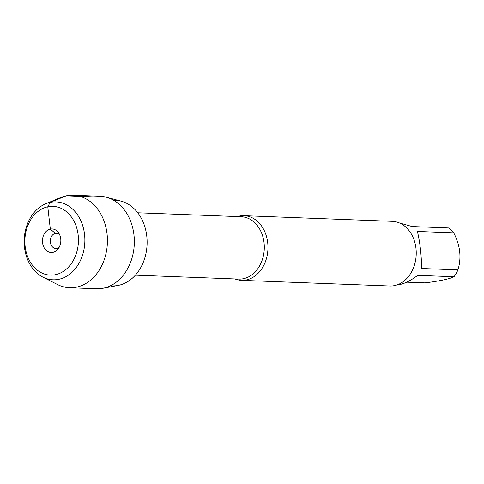 <?xml version="1.0" encoding="UTF-8"?>
<svg xmlns="http://www.w3.org/2000/svg" width="484" height="484" viewBox="0 0 484 484"><rect width="100%" height="100%" fill="white"/><g stroke="black" fill="none" stroke-linecap="round" stroke-linejoin="round"><path stroke-width="0.73" d="M237.335 216.566A32.361 25.186 92.2 0 1 239.138 216.1A32.361 25.186 92.2 0 1 244.009 215.676A32.361 25.186 92.2 0 1 267.942 245.842A32.361 25.186 92.2 0 1 246.41 279.933A32.361 25.186 92.2 0 1 241.546 280.351A32.361 25.186 92.2 0 1 234.964 278.959M113.692 200.291A42.834 33.336 92.2 0 1 147.076 244.372A42.834 33.336 92.2 0 1 110.437 285.784M241.546 280.351L389.808 286.002A32.361 25.186 -87.8 0 0 416.21 254.62A32.361 25.186 -87.8 0 0 392.27 221.327L244.009 215.676M399.361 222.924L412.144 226.548L448.456 227.928A31.067 24.176 92.2 0 1 453.726 232.84C460.236 245.382 461.645 257.73 457.943 269.884A31.067 24.176 92.2 0 1 454.016 276.745C449.479 278.984 439.829 281.029 425.079 282.88L406.717 282.178M453.726 232.84L417.408 231.455C420.009 242.242 421.419 254.59 421.631 268.505L457.943 269.884M454.016 276.745L417.704 275.36C411.273 280.26 405.368 283.309 399.978 284.513L397.092 284.913M106.292 197.194L121.175 201.175A42.834 33.336 92.2 0 1 147.094 243.972A42.834 33.336 92.2 0 1 118.58 285.348A42.834 33.336 92.2 0 1 117.963 285.469L102.826 288.313A46.301 36.034 -87.8 0 0 103.491 288.18A46.301 36.034 -87.8 0 0 134.31 243.452A46.301 36.034 -87.8 0 0 106.292 197.194A46.301 36.034 -87.8 0 0 100.049 196.244L73.145 195.221A46.301 36.034 -87.8 0 0 60.899 197.466L45.69 203.782A38.986 30.341 -87.8 0 0 24.2 239.689A38.986 30.341 -87.8 0 0 42.895 277.132A38.986 30.341 -87.8 0 0 58.897 279.298A38.986 30.341 -87.8 0 0 84.143 231.612A38.986 30.341 -87.8 0 0 45.69 203.782M42.895 277.132L57.584 284.58A46.301 36.034 -87.8 0 0 69.623 287.756L96.528 288.779A46.301 36.034 -87.8 0 0 102.826 288.313M59.084 247.493A7.617 5.923 92.2 0 1 55.914 248.516A7.617 5.923 92.2 0 1 50.282 241.419A7.617 5.923 92.2 0 1 55.345 233.397A7.617 5.923 92.2 0 1 56.495 233.3A7.617 5.923 92.2 0 1 59.574 234.565M52.98 252.376A11.804 9.184 -87.8 0 0 57.905 249.224A11.804 9.184 -87.8 0 0 58.534 232.75A11.804 9.184 -87.8 0 0 50.324 229.095A11.804 9.184 -87.8 0 0 42.556 242.666A11.804 9.184 -87.8 0 0 52.98 252.376M55.521 274.682A34.418 26.783 92.2 0 1 26.753 228.629A34.418 26.783 92.2 0 1 72.685 218.895A34.418 26.783 92.2 0 1 55.521 274.682M69.623 287.756A46.301 36.034 -87.8 0 0 76.587 287.151A46.301 36.034 -87.8 0 0 107.394 238.376A46.301 36.034 -87.8 0 0 73.145 195.221M93.085 196.849L66.181 195.82L50.136 202.397L47.783 206.789L50.324 229.095L55.345 233.397L57.626 233.488M135.387 275.166L238.812 279.105A31.218 24.297 -87.8 0 0 264.276 248.837A31.218 24.297 -87.8 0 0 241.189 216.711L137.765 212.772"/></g></svg>

